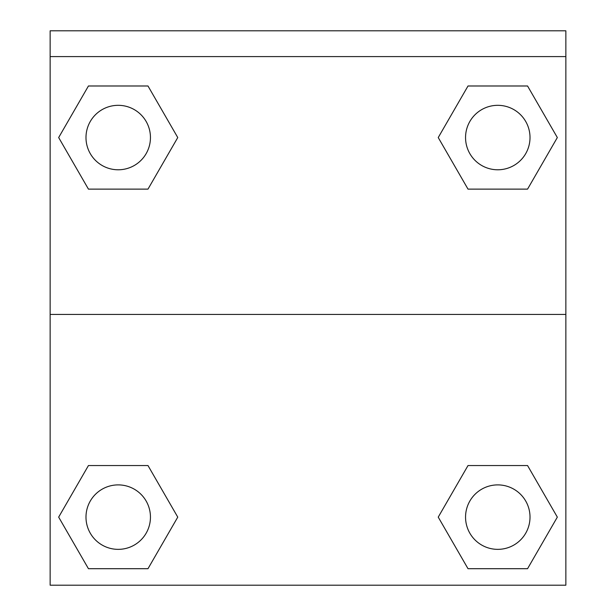 <?xml version="1.0" encoding="UTF-8"?>
<svg xmlns="http://www.w3.org/2000/svg" width="616" height="616" viewBox="0 0 616 616"><rect width="100%" height="100%" fill="white"/><g stroke="black" fill="none" stroke-linecap="round" stroke-linejoin="round"><path stroke-width="0.92" d="M443.435 508.123L468.014 465.55L486.663 465.55L468.014 465.55L438.238 517.124L468.014 465.55L527.558 465.55L468.014 465.55L527.558 465.55L557.334 517.124L527.558 568.699L557.334 517.124M88.442 465.55L147.986 465.55L88.442 465.55L58.666 517.124L88.442 465.55L147.986 465.55L177.762 517.124L147.986 568.699L88.442 568.699L147.986 568.699L88.442 568.699L58.666 517.124M172.565 146.554L147.986 189.127L129.337 189.127L147.986 189.127L177.762 137.553L147.986 189.127L88.442 189.127L147.986 189.127L88.442 189.127L58.666 137.553L88.442 85.986L58.666 137.553M527.558 189.127L468.014 189.127L527.558 189.127L557.334 137.553L527.558 189.127L468.014 189.127L438.238 137.553L468.014 85.986L438.238 137.553M565.858 56.587L565.858 30.8L50.142 30.8L50.142 56.587L565.858 56.587L565.858 585.2L50.142 585.2L50.142 56.587M527.558 568.699L468.014 568.699L527.558 568.699L468.014 568.699L438.238 517.124M50.142 314.445L565.858 314.445M468.014 85.986L527.558 85.986L468.014 85.986L527.558 85.986L557.334 137.553M88.442 85.986L147.986 85.986L88.442 85.986L147.986 85.986L177.762 137.553M530.014 517.124A32.232 32.232 0 0 0 481.666 489.212A32.232 32.232 0 0 0 481.666 545.037A32.232 32.232 0 0 0 530.014 517.124M150.45 517.124A32.232 32.232 0 0 0 102.102 489.212A32.232 32.232 0 0 0 102.102 545.037A32.232 32.232 0 0 0 150.45 517.124M530.014 137.553A32.232 32.232 0 0 0 481.666 109.64A32.232 32.232 0 0 0 481.666 165.465A32.232 32.232 0 0 0 530.014 137.553M150.45 137.553A32.232 32.232 0 0 0 102.102 109.64A32.232 32.232 0 0 0 102.102 165.465A32.232 32.232 0 0 0 150.45 137.553M468.014 465.55L486.663 465.55M129.337 465.55L147.986 465.55M486.663 189.127L468.014 189.127M147.986 189.127L129.337 189.127"/></g></svg>
